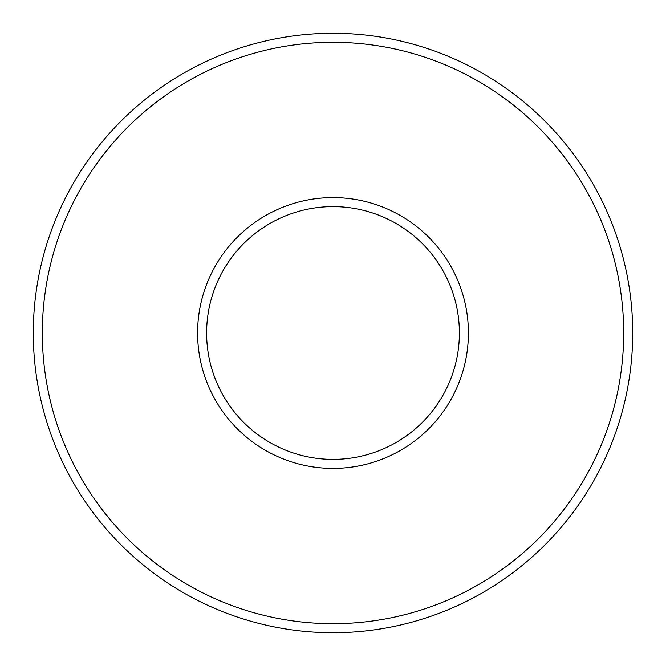 <?xml version="1.0" encoding="UTF-8"?>
<svg xmlns="http://www.w3.org/2000/svg" width="666" height="666" viewBox="0 0 666 666"><rect width="100%" height="100%" fill="white"/><g stroke="black" fill="none" stroke-linecap="round" stroke-linejoin="round"><path stroke-width="1" d="M333 468.406A135.406 135.406 0 0 1 197.594 333A135.406 135.406 0 0 1 333 197.594A135.406 135.406 0 0 1 468.406 333A135.406 135.406 0 0 1 333 468.406M333 206.618A126.382 126.382 0 0 0 206.618 333A126.382 126.382 0 0 0 333 459.382A126.382 126.382 0 0 0 459.382 333A126.382 126.382 0 0 0 333 206.618M333 623.676A290.676 290.676 0 0 0 623.676 333A290.676 290.676 0 0 0 333 42.324A290.676 290.676 0 0 0 42.324 333A290.676 290.676 0 0 0 333 623.676M333 33.3A299.7 299.7 0 0 1 632.7 333A299.7 299.7 0 0 1 333 632.7A299.7 299.7 0 0 1 33.3 333A299.7 299.7 0 0 1 333 33.3"/></g></svg>
